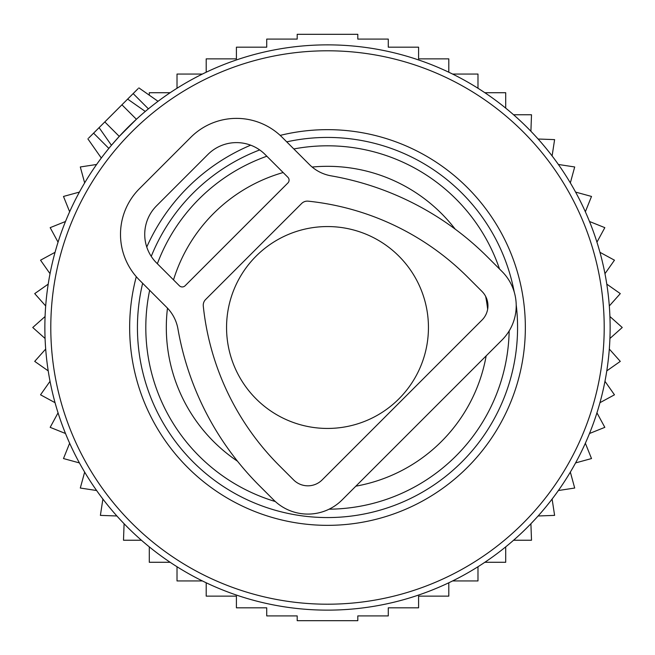 <?xml version="1.0" encoding="UTF-8"?>
<svg xmlns="http://www.w3.org/2000/svg" width="655" height="655" viewBox="0 0 655 655"><rect width="100%" height="100%" fill="white"/><g stroke="black" fill="none" stroke-linecap="round" stroke-linejoin="round"><path stroke-width="0.98" d="M88.646 138.099L127.643 99.093L138.23 106.511M138.099 88.646L127.643 99.093L145.279 111.44L142.626 113.708M407.074 56.297A282.641 282.641 0 0 0 56.297 247.926A282.641 282.641 0 0 0 247.926 598.703A282.641 282.641 0 0 0 598.703 407.074A282.641 282.641 0 0 0 407.074 56.297M378.656 153.155A181.697 181.697 0 0 0 293.825 148.955A181.697 181.697 0 0 1 499.519 269A181.697 181.697 0 0 0 378.656 153.155M266.839 156.234A181.697 181.697 0 0 0 157.364 263.736A181.697 181.697 0 0 1 266.839 156.234M149.659 290.296A181.697 181.697 0 0 0 275.346 501.55A181.697 181.697 0 0 1 149.659 290.296M329.105 509.189A181.697 181.697 0 0 0 509.164 330.914A181.697 181.697 0 0 1 329.105 509.189M99.093 127.643L111.44 145.279L119.267 136.396L136.396 119.267L121.936 104.808M149.291 95.188L149.291 92.723L170.136 92.723M530.902 131.262L531.508 114.764L513.577 114.764M538.107 139.016L554.605 139.621L552.108 155.939M558.379 164.47L574.697 166.968L570.341 182.892M575.589 192.087L591.514 196.443L585.357 211.761M589.508 221.496L604.827 227.653L596.951 242.162M599.955 252.314L614.464 260.191L604.966 273.7M606.792 284.131L620.293 293.62L609.314 305.95M609.92 316.521L622.25 327.5L609.92 338.479M609.314 349.049L620.293 361.38L606.792 370.869M604.966 381.3L614.464 394.809L599.955 402.686M206.202 582.786L206.202 596.14L236.414 596.14L236.414 607.824L266.724 607.824L266.724 615.913L297.198 615.913L297.198 620.686L357.802 620.686L357.802 615.913L388.276 615.913L388.276 607.824L418.586 607.824L418.586 596.14L448.798 596.14L448.798 582.786M177.014 566.747L177.014 580.944L202.395 580.944M149.291 546.876L149.291 562.277L170.136 562.277M124.098 523.738L123.492 540.236L141.423 540.236M116.893 515.984L100.395 515.379L102.892 499.061M96.621 490.529L80.303 488.032L84.659 472.108M79.411 462.913L63.486 458.557L69.643 443.238M65.492 433.504L50.173 427.347L58.049 412.838M55.045 402.686L40.536 394.809L50.034 381.3M48.208 370.869L34.707 361.38L45.686 349.049M45.08 338.479L32.75 327.5L45.08 316.521M45.686 305.95L34.707 293.62L48.208 284.131M50.034 273.7L40.536 260.191L55.045 252.314M177.014 88.253L177.014 74.056L202.395 74.056M206.202 72.214L206.202 58.86L236.414 58.86L236.414 47.176L266.724 47.176L266.724 39.087L297.198 39.087L297.198 34.314L357.802 34.314L357.802 39.087L388.276 39.087L388.276 47.176L418.586 47.176L418.586 58.86L448.798 58.86L448.798 72.214M452.605 580.944L477.986 580.944L477.986 566.747M484.864 562.277L505.709 562.277L505.709 546.876M513.577 540.236L531.508 540.236L530.902 523.738M538.107 515.984L554.605 515.379L552.108 499.061M558.379 490.529L574.697 488.032L570.341 472.108M575.589 462.913L591.514 458.557L585.357 443.238M589.508 433.504L604.827 427.347L596.951 412.838M505.709 108.124L505.709 92.723L484.864 92.723M477.986 88.253L477.986 74.056L452.605 74.056M96.621 164.47L80.303 166.968L84.659 182.892M79.411 192.087L63.486 196.443L69.643 211.761M65.492 221.496L50.173 227.653L58.049 242.162M166.73 307.367L139.425 280.062A64.599 64.599 0 0 1 139.425 188.697L190.81 137.304A64.599 64.599 0 0 1 282.174 137.304L309.488 164.618A40.381 40.381 0 0 0 331.094 175.843A292.728 292.728 0 0 1 487.738 257.219L502.017 271.489A48.454 48.454 0 0 1 502.017 340.019L342.131 499.896A48.454 48.454 0 0 1 273.61 499.896L259.331 485.625A292.728 292.728 0 0 1 177.955 328.974A40.381 40.381 0 0 0 166.73 307.367M467.752 277.204L482.031 291.475A20.19 20.19 0 0 1 482.031 320.033L322.145 479.91A20.19 20.19 0 0 1 293.596 479.91L279.317 465.639A264.464 264.464 0 0 1 203.287 306.073A8.073 8.073 0 0 1 205.605 299.523L301.644 203.492A8.073 8.073 0 0 1 308.186 201.167A264.464 264.464 0 0 1 467.752 277.204M185.103 285.768L287.889 182.982A4.036 4.036 0 0 0 287.889 177.276L265.046 154.433A40.381 40.381 0 0 0 207.946 154.433L156.553 205.826A40.381 40.381 0 0 0 156.553 262.925L179.396 285.768A4.036 4.036 0 0 0 185.103 285.768M428.444 327.5A100.944 100.944 0 0 0 327.5 226.556A100.944 100.944 0 0 0 226.556 327.5A100.944 100.944 0 0 0 327.5 428.444A100.944 100.944 0 0 0 428.444 327.5M405.404 61.988A276.705 276.705 0 0 0 61.988 249.596A276.705 276.705 0 0 0 249.596 593.012A276.705 276.705 0 0 0 593.012 405.404A276.705 276.705 0 0 0 405.404 61.988M280.184 135.397A197.843 197.843 0 0 1 517.344 383.2A197.843 197.843 0 0 1 271.8 517.344A197.843 197.843 0 0 1 136.289 276.697M146.761 247.025A197.843 197.843 0 0 1 250.669 145.181M514.24 292.089A190.065 190.065 0 0 0 286.726 141.857M259.691 149.938A190.065 190.065 0 0 0 151.239 256.375M142.651 283.287A190.065 190.065 0 0 0 273.986 509.877A190.065 190.065 0 0 0 516.197 304.706M455.184 229.127A161.187 161.187 0 0 0 312.148 167.05M283.148 172.535A161.187 161.187 0 0 0 173.509 279.881M167.483 308.137A161.187 161.187 0 0 0 237.536 461.243M355.861 486.166A161.187 161.187 0 0 0 486.166 355.861M487.647 309.217A161.187 161.187 0 0 0 485.658 296.428M93.591 133.153L108.845 148.407M133.153 93.591L148.407 108.845M104.808 121.936L119.267 136.396M87.876 138.86L101.304 158.035M138.86 87.876L158.035 101.304"/></g></svg>
